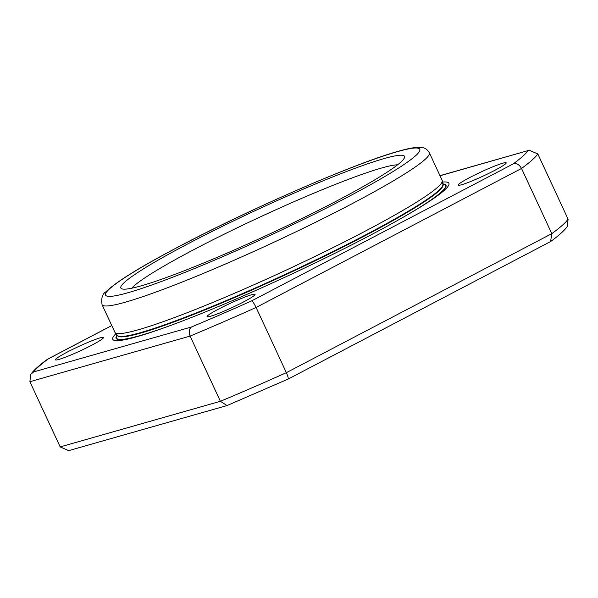 <?xml version="1.0" encoding="UTF-8"?>
<svg xmlns="http://www.w3.org/2000/svg" width="598" height="598" viewBox="0 0 598 598"><rect width="100%" height="100%" fill="white"/><g stroke="black" fill="none" stroke-linecap="round" stroke-linejoin="round"><path stroke-width="0.9" d="M502.783 163.194A26.462 2.31 155.1 0 1 506.222 162.828A26.462 2.31 155.1 0 1 489.127 173.218A26.462 2.31 155.1 0 1 461.656 184.737A26.462 2.31 155.1 0 1 458.218 185.103A26.462 2.31 155.1 0 1 475.313 174.713A26.462 2.31 155.1 0 1 502.783 163.194M251.631 294.739A26.462 2.31 155.1 0 1 255.062 294.366A26.462 2.31 155.1 0 1 237.974 304.763A26.462 2.31 155.1 0 1 210.503 316.275A26.462 2.31 155.1 0 1 207.065 316.648A26.462 2.31 155.1 0 1 224.153 306.251A26.462 2.31 155.1 0 1 251.631 294.739M100.023 337.9A26.462 2.31 155.1 0 1 103.461 337.526A26.462 2.31 155.1 0 1 86.366 347.924A26.462 2.31 155.1 0 1 58.896 359.443A26.462 2.31 155.1 0 1 55.457 359.809A26.462 2.31 155.1 0 1 72.552 349.411A26.462 2.31 155.1 0 1 100.023 337.9M384.193 158.552A156.355 13.627 155.1 0 1 404.457 157.7A156.355 13.627 155.1 0 1 297.512 220.729A156.355 13.627 155.1 0 1 141.165 285.837A156.355 13.627 155.1 0 1 121.91 288.856A156.355 13.627 155.1 0 1 215.938 229.52A156.355 13.627 155.1 0 1 384.193 158.552M397.573 164.824A149.134 12.999 -24.9 0 0 381.606 168.008A149.134 12.999 -24.9 0 0 239.11 226.911A149.134 12.999 -24.9 0 0 131.799 288.199M442.273 180.731L442.901 184.378A179.445 15.638 155.1 0 1 325.058 255.428A179.445 15.638 155.1 0 1 140.575 332.623A179.445 15.638 155.1 0 1 117.47 335.441L115.093 332.608A180.402 15.72 155.1 0 1 114.891 332.294L102.071 304.674A180.402 15.72 155.1 0 0 125.498 302.147A180.402 15.72 155.1 0 0 312.814 223.637A180.402 15.72 155.1 0 0 429.342 152.759L442.161 180.379A180.402 15.72 155.1 0 1 442.273 180.731A180.402 15.72 155.1 0 1 323.795 252.162A180.402 15.72 155.1 0 1 138.317 329.767A180.402 15.72 155.1 0 1 115.093 332.608M442.505 182.061A185.268 16.146 155.1 0 1 416.589 209.39A185.268 16.146 155.1 0 1 153.551 331.486A185.268 16.146 155.1 0 1 136.852 336.734A185.268 16.146 155.1 0 1 115.96 333.639M442.819 183.878A181.852 15.847 155.1 0 1 415.423 210.092M154.845 331.045A181.852 15.847 155.1 0 1 139.715 335.77A181.852 15.847 155.1 0 1 117.141 335.052M227.031 405.564L68.695 450.638L60.166 446.908L29.9 381.703L30.677 374.393L33.638 371.919L191.554 326.957C189.043 328.818 188.564 331.868 190.127 336.083L220.393 401.295L227.031 405.564L287.915 379.162C288.647 378.87 288.131 376.71 286.367 372.674L256.094 307.469C254.113 303.433 252.61 301.25 251.594 300.914L513.204 163.897C516.508 163.03 519.281 164.555 521.523 168.449L551.797 233.654L550.594 241.562C557.366 236.644 562.419 232.278 565.753 228.466L567.323 226.485L568.1 219.182L537.834 153.978L529.305 150.24L440.023 175.775M550.594 241.562L288.049 379.132M111.781 325.589L47.406 359.316C40.634 364.242 35.581 368.607 32.247 372.412L30.677 374.393M397.274 151.698A173.188 15.092 -24.9 0 0 181.433 245.329A173.188 15.092 -24.9 0 0 128.084 292.691A173.188 15.092 -24.9 0 0 343.925 199.067A173.188 15.092 -24.9 0 0 397.274 151.698M442.871 184.191L442.998 184.461A179.445 15.638 155.1 0 1 327.091 254.965A179.445 15.638 155.1 0 1 140.777 333.056A179.445 15.638 155.1 0 1 117.47 335.568L117.529 335.672M442.856 184.117A181.366 15.81 155.1 0 1 402.798 217.478M168.636 326.172A181.366 15.81 155.1 0 1 140.089 335.575A181.366 15.81 155.1 0 1 117.298 335.239M537.834 153.978A281.434 24.525 155.1 0 1 521.523 168.449L256.094 307.469A281.434 24.525 155.1 0 1 190.127 336.083L29.9 381.703M60.166 446.908L220.393 401.295A281.434 24.525 -24.9 0 0 286.367 372.674L551.797 233.654A281.434 24.525 -24.9 0 0 568.1 219.182M513.204 163.897A274.213 23.898 -24.9 0 0 528.041 150.718M191.554 326.957A274.213 23.898 -24.9 0 0 251.594 300.914M48.475 358.74A274.213 23.898 -24.9 0 0 33.638 371.919M429.342 152.759C427.465 149.732 425.335 148.065 422.943 147.743L417.255 147.362C412.545 147.691 406.236 148.999 398.328 151.279C354.778 163.217 246.697 210.399 175.453 248.432C138.818 267.814 115.608 282.301 105.809 291.891C102.348 293.91 101.099 298.17 102.071 304.674M47.96 358.972L111.766 325.551M439.979 175.67L529.305 150.24"/></g></svg>
